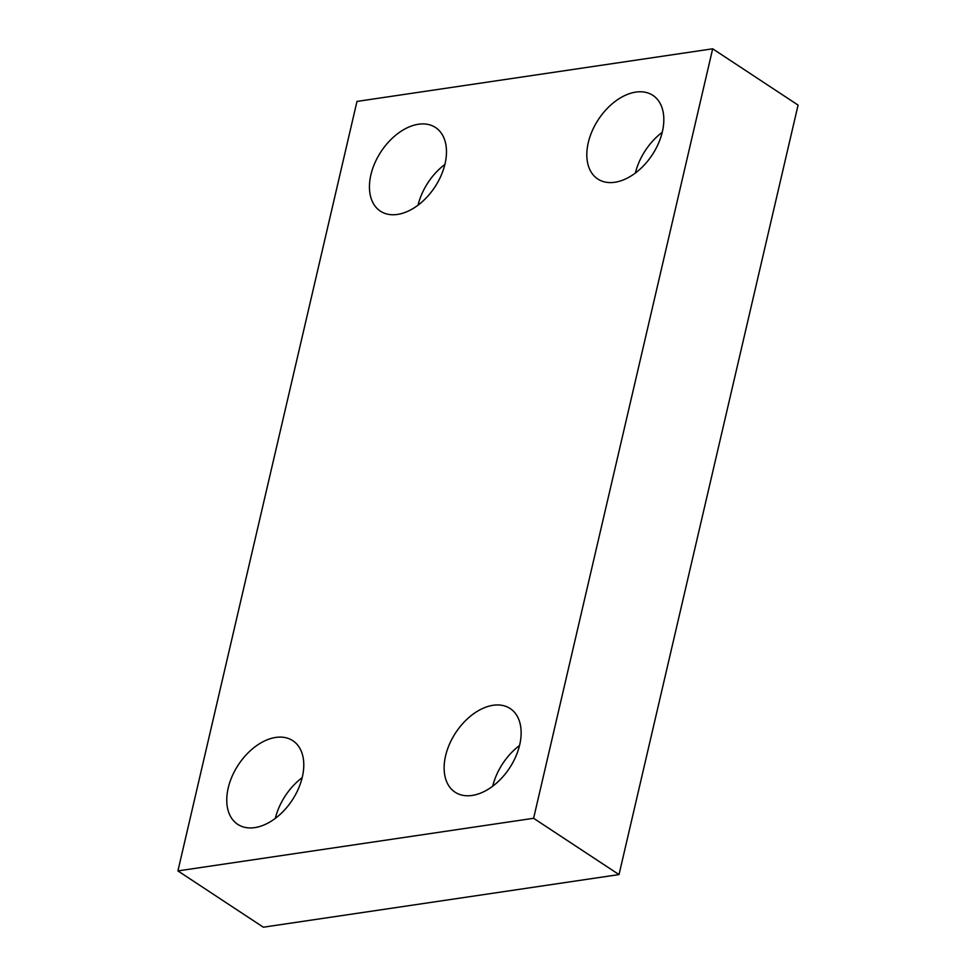 <?xml version="1.0" encoding="UTF-8"?>
<svg xmlns="http://www.w3.org/2000/svg" width="976" height="976" viewBox="0 0 976 976"><rect width="100%" height="100%" fill="white"/><g stroke="black" fill="none" stroke-linecap="round" stroke-linejoin="round"><path stroke-width="1.46" d="M519.537 745.493A50.081 32.208 -56.6 0 0 492.697 786.205M472.14 795.452A50.081 32.208 123.4 0 1 455.072 792.183A50.081 32.208 123.4 0 1 455.743 732.647A50.081 32.208 123.4 0 1 510.204 708.552A50.081 32.208 123.4 0 1 515.718 756.705A50.081 32.208 123.4 0 1 472.14 795.452M302.182 777.64A50.081 32.208 -56.6 0 0 275.33 818.364M254.773 827.611A50.081 32.208 123.4 0 1 237.705 824.342A50.081 32.208 123.4 0 1 238.376 764.794A50.081 32.208 123.4 0 1 292.837 740.699A50.081 32.208 123.4 0 1 298.363 788.852A50.081 32.208 123.4 0 1 254.773 827.611M444.873 164.456A50.081 32.208 -56.6 0 0 418.033 205.18M397.464 214.427A50.081 32.208 123.4 0 1 380.396 211.158A50.081 32.208 123.4 0 1 381.067 151.609A50.081 32.208 123.4 0 1 435.528 127.514A50.081 32.208 123.4 0 1 441.054 175.668A50.081 32.208 123.4 0 1 397.464 214.427M662.228 132.309A50.081 32.208 -56.6 0 0 635.388 173.02M614.831 182.268A50.081 32.208 123.4 0 1 597.763 178.998A50.081 32.208 123.4 0 1 598.434 119.462A50.081 32.208 123.4 0 1 652.895 95.367A50.081 32.208 123.4 0 1 658.41 143.521A50.081 32.208 123.4 0 1 614.831 182.268M712.675 48.8L533.604 818.291L177.925 870.909L356.984 101.419L712.675 48.8L798.075 105.091L619.016 874.581L533.604 818.291M619.016 874.581L263.325 927.2L177.925 870.909"/></g></svg>
